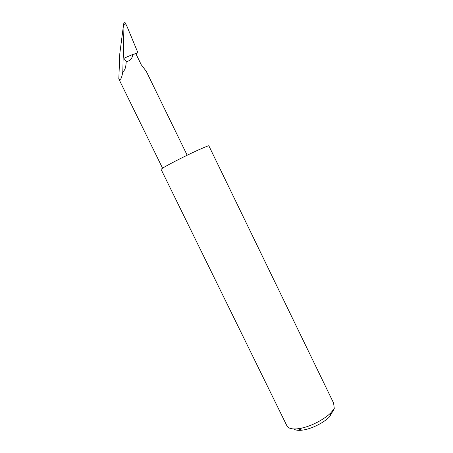 <?xml version="1.0" encoding="UTF-8"?>
<svg xmlns="http://www.w3.org/2000/svg" width="453" height="453" viewBox="0 0 453 453"><rect width="100%" height="100%" fill="white"/><g stroke="black" fill="none" stroke-linecap="round" stroke-linejoin="round"><path stroke-width="0.68" d="M286.947 425.911C288.312 428.442 291.992 429.387 297.995 428.748C308.351 427.632 323.753 420.118 330.99 412.655L334.28 408.663L333.618 403.096L208.793 145.69L208.204 145.894C197.701 149.422 158.85 169.009 161.177 169.564L286.947 425.911M187.163 155.209L146.223 71.229L141.257 64.756L135.957 53.884L137.876 52.644L134.054 54.145L135.957 53.884M126.2 61.483C129.92 61.195 132.14 58.839 132.865 54.417L123.907 58.261L126.2 61.483C125.991 67.225 124.858 70.64 122.803 71.716L124.003 24.638C123.946 23.664 123.822 23.499 123.635 24.145L119.813 53.505L118.816 78.958M123.907 58.261L123.392 46.387M124.003 24.638L125.368 23.403L125.249 22.854C124.586 22.424 124.077 22.712 123.72 23.72M137.876 52.644L127.083 26.619L125.368 23.403M127.083 26.619L125.249 22.854M132.865 54.417L134.054 54.145M122.803 71.716C121.704 78.562 120.339 80.917 118.72 78.777M334.28 408.663L329.614 416.732C323.55 423.011 310.747 429.251 302.049 430.174C298.136 430.61 295.35 430.203 293.68 428.946M162.604 168.267L118.731 78.799M329.614 416.732L330.99 412.655M302.049 430.174L297.995 428.748"/></g></svg>
